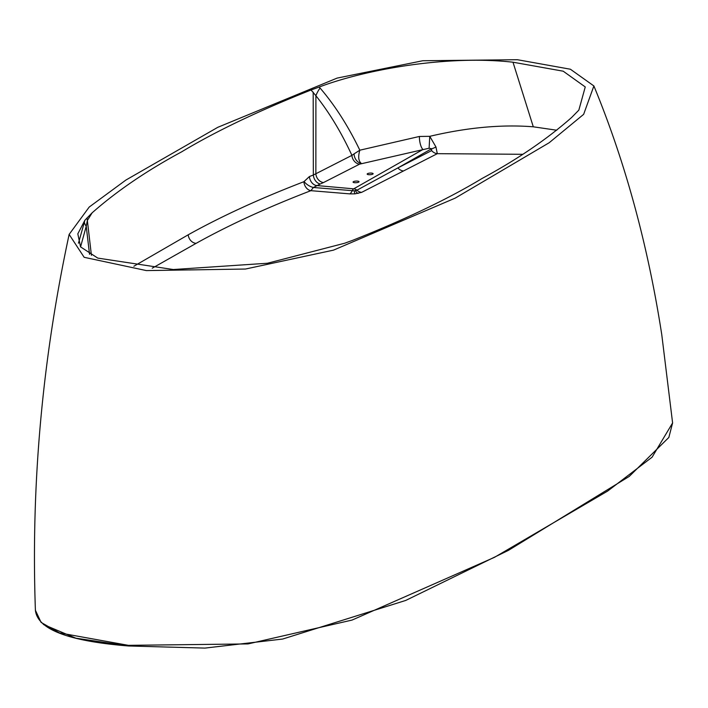 <?xml version="1.0" encoding="UTF-8"?>
<svg xmlns="http://www.w3.org/2000/svg" width="708" height="708" viewBox="0 0 708 708"><rect width="100%" height="100%" fill="white"/><g stroke="black" fill="none" stroke-linecap="round" stroke-linejoin="round"><path stroke-width="1.06" d="M517.389 59.711L422.791 60.738L337.105 78.101L217.772 127.325L125.9 180.053L89.199 207.055L69.136 234.41L84.155 257.305L146.388 270.589L245.446 269.04L333.503 250.136L455.209 198.116L549.143 142.759L583.649 114.333L593.888 85.951L570.391 69.225L517.389 59.711M69.136 234.41C42.215 359.752 30.966 485.033 35.4 610.252L41.091 622.403L59.419 632.899L128.396 645.342L248.048 643.917L352.08 620.066L494.485 557.329L607.606 491.095L652.103 457.173L672.6 422.941L661.768 334.654C647.847 244.818 625.217 161.911 593.888 85.951M78.464 243.189L84.933 220.161L77.818 233.835L80.544 246.871L97.775 258.101L173.31 269.536L267.474 263.243L344.699 243.225L352.726 240.304C405.303 219.4 448.421 198.798 482.068 178.478C517.229 159.495 547.089 139.157 571.639 117.475L578.843 110.129L585.25 86.942L563.196 71.189L512.99 62.207C446.562 54.782 364.877 69.711 319.087 87.075L320.069 88.031C334.911 105.288 348.159 126.006 359.823 150.202L419.428 136.458L429.765 136.325C467.315 127.475 501.822 124.307 533.292 126.803L556.78 130.228M128.369 645.333L128.714 645.988L75.88 638.191L43.427 624.491M358.673 182.142A2.991 0.814 -3.6 0 0 359.027 181.717A2.991 0.814 -3.6 0 0 356.752 181.071A2.991 0.814 -3.6 0 0 353.425 181.673A2.991 0.814 -3.6 0 0 353.071 182.098A2.991 0.814 -3.6 0 0 355.345 182.744A2.991 0.814 -3.6 0 0 358.673 182.142M372.78 174.124A2.991 0.814 -3.6 0 0 373.134 173.708A2.991 0.814 -3.6 0 0 370.85 173.062A2.991 0.814 -3.6 0 0 367.523 173.655A2.991 0.814 -3.6 0 0 367.169 174.079A2.991 0.814 -3.6 0 0 369.452 174.726A2.991 0.814 -3.6 0 0 372.78 174.124M358.044 193.443A8.965 3.903 -100.7 0 1 355.469 190.664A5.974 3.575 160.3 0 0 354.23 190.824L356.912 190.222L397.878 167.92L431.623 150.609L431.606 148.742L429.101 148.22L429.765 136.325L435.942 146.937L437.305 153.671L361.646 192.355L354.947 193.859L349.752 193.877L310.883 190.673C267.04 207.568 228.773 225.126 196.089 243.357L152.22 268.208M522.672 154.3L437.305 153.671A8.965 7.496 -117.1 0 1 431.623 150.609M320.069 88.031A29.878 22.842 141 0 0 315.901 95.713L315.865 173.752L351.92 155.362C341.362 132.484 329.353 112.599 315.901 95.713L311.051 89.996L319.087 87.075M133.874 266.235L188.239 234.782C221.17 216.418 259.721 198.718 303.891 181.699L309.405 176.558L313.343 175.018L313.175 92.137M84.933 220.161L92.129 212.825C116.687 191.142 146.538 170.805 181.699 151.813C215.356 131.502 258.473 110.899 311.051 89.996M313.343 175.018L315.865 173.752A8.363 6.806 63 0 0 323.512 182.549L320.281 183.983A8.363 6.124 68.7 0 1 313.343 175.018M92.129 212.825L87.358 220.489L91.421 255.314M89.535 254.305L86.226 226.259L80.57 246.897M87.093 217.807A29.878 25.063 28.4 0 0 87.358 220.489L86.226 226.259A29.878 12.222 -163.8 0 1 84.358 222.02M354.08 153.866L359.823 150.202C357.974 156.645 358.452 161.035 361.257 163.38A8.363 6.328 67.2 0 1 354.08 153.866L351.92 155.362A8.363 6.806 63 0 0 359.567 164.159L323.512 182.549M429.101 148.22L359.567 164.159M320.281 183.983L313.405 187.487L354.23 190.824A8.965 0.867 -94.8 0 0 354.947 193.859M304.113 181.487A8.363 3.699 30.7 0 0 313.405 187.487L310.883 190.673A8.363 6.239 69.3 0 1 303.891 181.699M309.405 176.558A8.363 6.16 68.4 0 0 316.379 185.514L353.726 188.832A5.974 5.018 -119.6 0 1 356.912 190.222A8.965 7.469 -116.9 0 0 361.646 192.355M435.942 146.937A8.965 2.708 144.2 0 1 431.606 148.742L397.878 167.92A8.965 7.496 -117.2 0 0 403.551 170.973M349.752 193.877A8.965 4.177 -85.2 0 0 352.15 190.833A5.974 2.805 -84.9 0 1 353.726 188.832L423.021 149.45A8.965 2.77 81.1 0 1 419.428 136.458M533.292 126.803L512.99 62.207M196.089 243.357A8.363 7.053 61.8 0 1 188.239 234.782M672.6 422.941L668.839 437.464L629.235 476.422L508.388 550.381L405.711 600.446L282.634 639.05L204.922 648.094L128.714 645.988C68.508 641.218 37.409 629.306 35.4 610.252"/></g></svg>

